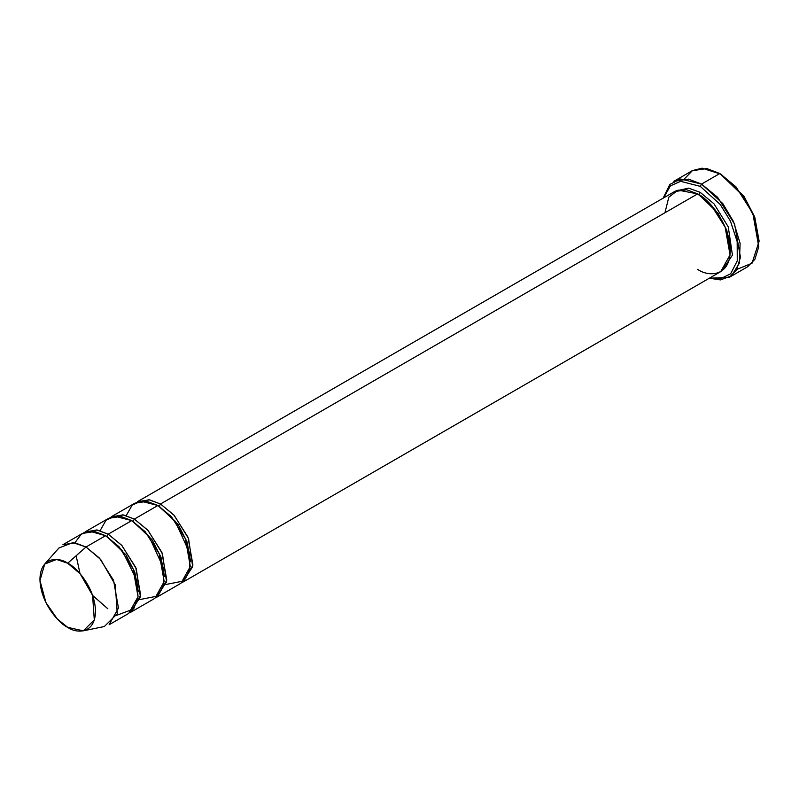 <?xml version="1.0" encoding="UTF-8"?>
<svg xmlns="http://www.w3.org/2000/svg" width="799" height="799" viewBox="0 0 799 799"><rect width="100%" height="100%" fill="white"/><g stroke="black" fill="none" stroke-linecap="round" stroke-linejoin="round"><path stroke-width="1.2" d="M759.05 241.418L754.596 216.749L743.889 196.155L719.849 173.513L743.37 196.155L754.436 217.458L759.05 241.418L752.009 263.241L736.868 269.393M700.244 186.337L720.209 204.444L730.496 221.213L737.177 241.648L737.257 260.864L730.686 273.737L720.438 278.791L709.762 277.962L720.438 278.791L730.686 273.737L737.257 260.864L737.177 241.648L730.496 221.213L720.209 204.444L700.244 186.337L680.628 181.333L670.431 185.867L663.56 197.932L670.431 185.867L680.628 181.333L700.244 186.337L701.552 184.08L700.244 186.337M709.322 278.212L720.478 279.92L731.604 275.765L739.325 263.261L740.114 243.435L733.542 221.653L722.765 203.535L701.552 184.08L717.642 197.363L734.561 223.98L740.463 257.288L736.568 269.922L729.267 277.363L709.322 278.212M183.61 581.732L720.728 271.63L730.056 254.901L725.132 227.146L711.04 204.953L697.627 193.887L160.509 503.989L173.922 515.055L188.015 537.248L192.939 565.003L183.61 581.732L182.262 582.421L192.699 566.731L188.554 538.546L174.272 515.455L160.509 503.989L159.201 506.256L178.227 524.663L187.086 541.992L190.562 561.317L187.086 541.992L178.227 524.663L159.201 506.256L160.509 503.989L148.944 499.755L136.13 502.521M700.244 192.379L698.935 194.636L717.961 213.053L726.82 230.382L730.296 249.707L726.82 230.382L717.961 213.053L698.935 194.636L700.244 192.379L688.678 188.145L675.874 190.911L688.678 188.145L700.244 192.379L714.006 203.835L728.289 226.936L732.433 255.121L721.996 270.811L732.433 255.121L728.289 226.936L714.006 203.835L700.244 192.379M698.286 194.277L698.935 194.636L698.286 194.277M664.958 212.754L668.803 197.213L678.021 190.112L697.627 193.887C707.185 197.882 729.857 222.292 730.296 250.477C729.857 278.142 707.185 276.374 697.627 269.343M729.267 277.363L747.564 266.806L754.865 259.355L758.76 246.731L752.858 213.423L735.939 186.796L719.849 173.513L701.552 184.08L719.849 173.513L706.775 168.559L692.124 170.766L673.827 181.333L688.478 179.126L701.552 184.08L680.558 178.996L669.842 184.419L663.12 198.182M158.552 505.887L159.201 506.256L158.552 505.887M126.242 515.575L132.165 505.118L140.954 501.183L157.892 505.497L134.372 519.08L133.063 521.347L152.09 539.754L160.949 557.083L164.424 576.409L160.949 557.083L152.09 539.754L133.063 521.347L134.372 519.08L122.806 514.846L109.992 517.612M83.276 630.83L104.319 626.536L117.283 613.712L115.276 584.838L100.654 559.45L86.012 546.995L99.426 558.072L113.528 580.254L118.452 608.009L109.113 624.738L128.719 613.422L138.047 596.693L133.123 568.938L119.031 546.746L105.618 535.68L86.012 546.995L67.715 563.225L80.16 573.812L92.594 595.385L94.292 619.924L83.276 630.83L67.715 627.355C75.845 633.327 95.111 634.835 95.49 611.315C95.111 587.365 75.845 566.621 67.715 563.225C59.595 557.243 40.33 555.734 39.95 579.255C40.33 603.205 59.595 623.949 67.715 627.355L57.278 618.965L45.913 602.546L39.97 580.553L44.714 564.044L56.559 559.48L67.715 563.225L86.012 546.995L72.889 542.601L58.956 547.964L44.714 564.044M100.115 530.666L106.027 520.209L114.816 516.274L131.755 520.588L108.235 534.171L121.648 545.238L135.74 567.43L140.664 595.185L131.336 611.914L129.987 612.603L140.424 596.913L136.279 568.728L121.997 545.627L108.235 534.171L106.926 536.439L125.952 554.846L134.811 572.174L138.287 591.5L134.811 572.174L125.952 554.846L106.926 536.439L108.235 534.171L96.669 529.937L83.855 532.703M106.277 536.069L106.926 536.439L106.277 536.069M74.896 542.831L81.248 534.211L89.718 531.265L105.618 535.68L122.067 550.311L136.869 580.434L138.027 596.883L133.663 608.958L116.734 615.3M156.125 597.512L166.562 581.822L162.417 553.637L148.135 530.536L134.372 519.08L147.785 530.146L161.877 552.339L166.801 580.094L157.473 596.823L156.125 597.512M132.414 520.978L133.063 521.347L132.414 520.978M157.473 596.823L180.993 583.24L190.322 566.511L185.398 538.756L171.306 516.573L157.892 505.497L147.006 501.373L134.791 503.21L111.271 516.793L123.475 514.946L134.372 519.08L157.892 505.497L175.131 521.128L189.753 553.268L189.782 569.827L184.08 580.903L166.012 584.459M131.336 611.914L154.856 598.331L164.185 581.602L159.261 553.847L145.168 531.655L131.755 520.588L120.869 516.464L108.654 518.301L85.133 531.884L97.338 530.037L108.235 534.171L131.755 520.588L148.994 536.219L163.615 568.359L163.645 584.918L157.942 595.994L139.875 599.55M62.911 544.708L75.126 542.871L86.012 546.995L105.618 535.68L94.731 531.545L82.517 533.392L62.911 544.708M684.523 178.736L692.463 170.577L702.121 168.17L721.147 174.272L744.099 196.454L754.805 217.338L759.04 240.659M137.408 501.702L149.613 499.864L160.509 503.989L697.627 193.887L686.74 189.753L674.526 191.6L137.408 501.702M107.845 608.778L92.614 595.445M80.02 573.642L76.145 555.744"/></g></svg>

